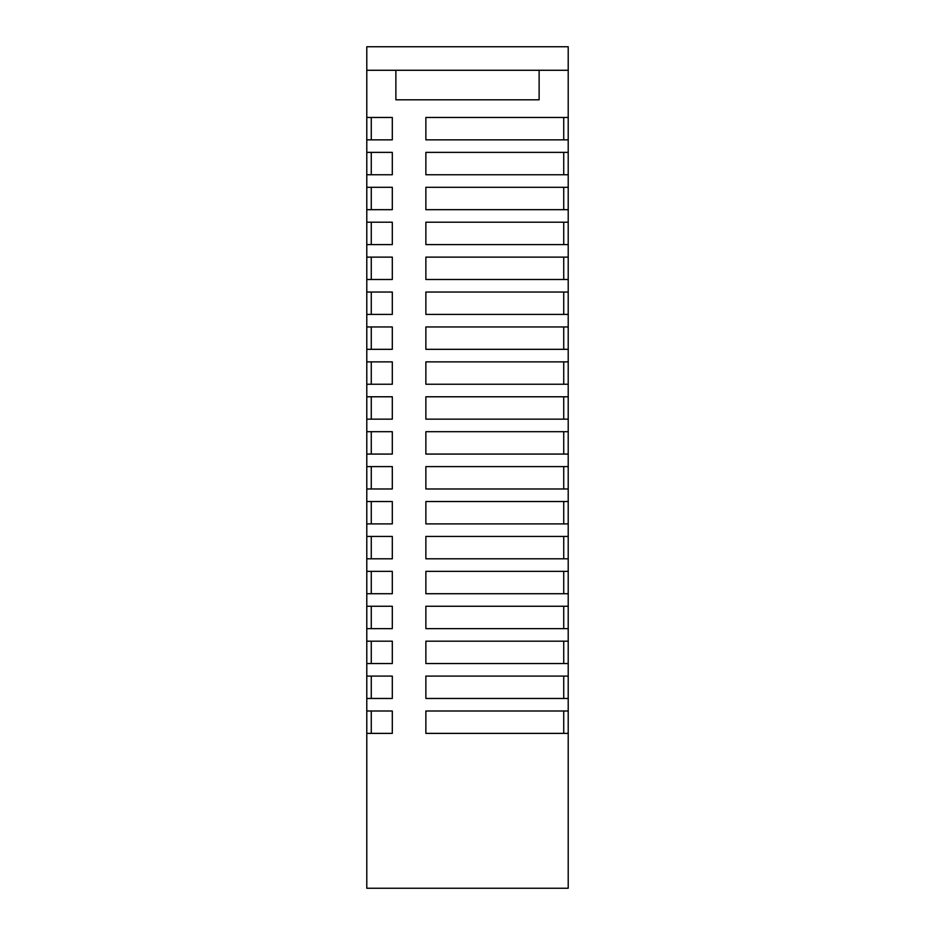<?xml version="1.0" encoding="UTF-8"?>
<svg xmlns="http://www.w3.org/2000/svg" width="935" height="935" viewBox="0 0 935 935"><rect width="100%" height="100%" fill="white"/><g stroke="black" fill="none" stroke-linecap="round" stroke-linejoin="round"><path stroke-width="1.4" d="M568.211 70.277L366.789 70.277L366.789 46.75L568.211 46.75L568.211 117.471L425.869 117.471L425.869 139.853L568.211 139.853L568.211 117.471M568.211 139.853L568.211 152.382L425.869 152.382L425.869 174.763L568.211 174.763L568.211 152.382M568.211 174.763L568.211 187.304L425.869 187.304L425.869 209.674L568.211 209.674L568.211 187.304M568.211 209.674L568.211 222.214L425.869 222.214L425.869 244.596L568.211 244.596L568.211 222.214M568.211 244.596L568.211 257.125L425.869 257.125L425.869 279.507L568.211 279.507L568.211 257.125M568.211 279.507L568.211 292.036L425.869 292.036L425.869 314.417L568.211 314.417L568.211 292.036M568.211 314.417L568.211 326.946L425.869 326.946L425.869 349.328L568.211 349.328L568.211 326.946M568.211 349.328L568.211 361.868L425.869 361.868L425.869 384.25L568.211 384.25L568.211 361.868M568.211 384.25L568.211 396.779L425.869 396.779L425.869 419.16L568.211 419.16L568.211 396.779M568.211 419.16L568.211 431.69L425.869 431.69L425.869 454.071L568.211 454.071L568.211 431.69M568.211 454.071L568.211 466.6L425.869 466.6L425.869 488.982L568.211 488.982L568.211 466.6M568.211 488.982L568.211 501.522L425.869 501.522L425.869 523.904L568.211 523.904L568.211 501.522M568.211 523.904L568.211 536.433L425.869 536.433L425.869 558.814L568.211 558.814L568.211 536.433M568.211 558.814L568.211 571.343L425.869 571.343L425.869 593.725L568.211 593.725L568.211 571.343M568.211 593.725L568.211 606.254L425.869 606.254L425.869 628.636L568.211 628.636L568.211 606.254M568.211 628.636L568.211 641.176L425.869 641.176L425.869 663.546L568.211 663.546L568.211 641.176M568.211 663.546L568.211 676.087L425.869 676.087L425.869 698.468L568.211 698.468L568.211 676.087M568.211 698.468L568.211 710.997L425.869 710.997L425.869 733.379L568.211 733.379L568.211 710.997M568.211 733.379L568.211 888.25L366.789 888.25L366.789 733.379L392.303 733.379L392.303 710.997L366.789 710.997L366.789 733.379M366.789 70.277L366.789 710.997M366.789 139.853L392.303 139.853L392.303 117.471L366.789 117.471M366.789 174.763L392.303 174.763L392.303 152.382L366.789 152.382M366.789 209.674L392.303 209.674L392.303 187.304L366.789 187.304M366.789 244.596L392.303 244.596L392.303 222.214L366.789 222.214M366.789 279.507L392.303 279.507L392.303 257.125L366.789 257.125M366.789 314.417L392.303 314.417L392.303 292.036L366.789 292.036M366.789 349.328L392.303 349.328L392.303 326.946L366.789 326.946M366.789 384.25L392.303 384.25L392.303 361.868L366.789 361.868M366.789 419.16L392.303 419.16L392.303 396.779L366.789 396.779M366.789 454.071L392.303 454.071L392.303 431.69L366.789 431.69M366.789 488.982L392.303 488.982L392.303 466.6L366.789 466.6M366.789 523.904L392.303 523.904L392.303 501.522L366.789 501.522M366.789 558.814L392.303 558.814L392.303 536.433L366.789 536.433M366.789 593.725L392.303 593.725L392.303 571.343L366.789 571.343M366.789 628.636L392.303 628.636L392.303 606.254L366.789 606.254M366.789 663.546L392.303 663.546L392.303 641.176L366.789 641.176M366.789 698.468L392.303 698.468L392.303 676.087L366.789 676.087M395.879 70.277L395.879 99.811L539.121 99.811L539.121 70.277M371.265 710.997L371.265 733.379M563.735 733.379L563.735 710.997M371.265 676.087L371.265 698.468M371.265 466.6L371.265 488.982M371.265 501.522L371.265 523.904M371.265 396.779L371.265 419.16M371.265 431.69L371.265 454.071M371.265 606.254L371.265 628.636M371.265 641.176L371.265 663.546M371.265 536.433L371.265 558.814M371.265 571.343L371.265 593.725M371.265 187.304L371.265 209.674M371.265 222.214L371.265 244.596M371.265 117.471L371.265 139.853M371.265 152.382L371.265 174.763M371.265 326.946L371.265 349.328M371.265 361.868L371.265 384.25M371.265 257.125L371.265 279.507M371.265 292.036L371.265 314.417M563.735 139.853L563.735 117.471M563.735 523.904L563.735 501.522M563.735 558.814L563.735 536.433M563.735 454.071L563.735 431.69M563.735 488.982L563.735 466.6M563.735 663.546L563.735 641.176M563.735 698.468L563.735 676.087M563.735 593.725L563.735 571.343M563.735 628.636L563.735 606.254M563.735 244.596L563.735 222.214M563.735 279.507L563.735 257.125M563.735 174.763L563.735 152.382M563.735 209.674L563.735 187.304M563.735 384.25L563.735 361.868M563.735 419.16L563.735 396.779M563.735 314.417L563.735 292.036M563.735 349.328L563.735 326.946"/></g></svg>
